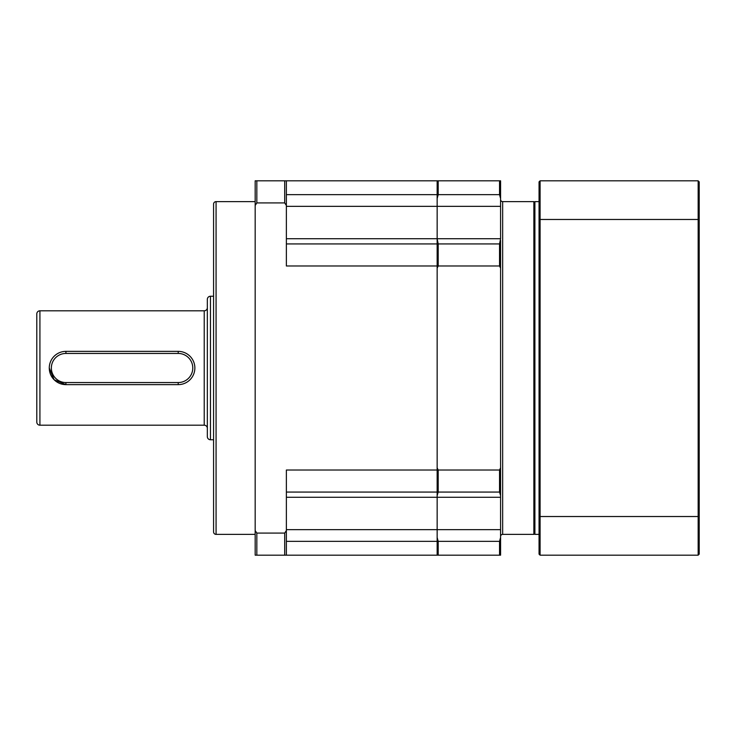 <?xml version="1.0" encoding="UTF-8"?>
<svg xmlns="http://www.w3.org/2000/svg" width="736" height="736" viewBox="0 0 736 736"><rect width="100%" height="100%" fill="white"/><g stroke="black" fill="none" stroke-linecap="round" stroke-linejoin="round"><path stroke-width="1.1" d="M286.368 238.712L437.147 238.712L437.147 555.174L286.368 555.174L286.368 530.546L284.703 533.076L284.703 555.174L286.368 555.174M216.071 201.618A2.493 2.493 0 0 0 213.578 204.111L213.578 531.889A2.493 2.493 0 0 0 216.071 534.382L216.071 201.618L255.171 201.618M255.171 534.382L216.071 534.382M256.836 202.924L255.171 205.454L255.171 180.826L256.836 180.826L256.836 202.924L284.703 202.924L286.368 205.454L286.368 180.826L437.147 180.826L437.147 238.611M286.368 205.454L286.368 265.981L437.147 265.981M437.147 470.019L286.368 470.019L286.368 530.546M284.703 202.924L284.703 180.826L286.368 180.826M256.836 180.826L284.703 180.826M284.703 555.174L256.836 555.174L256.836 533.076L284.703 533.076M256.836 555.174L255.171 555.174L255.171 530.546L256.836 533.076M255.171 530.546L255.171 205.454M213.578 439.99L213.578 296.01M213.523 296.249L210.459 296.249A3.119 3.119 0 0 0 207.34 299.368L207.34 436.632A3.119 3.119 0 0 0 210.459 439.751L210.459 296.249M213.523 439.751L210.459 439.751M36.8 393.999L36.8 422.078A3.119 3.119 0 0 0 39.919 425.196L204.222 425.196A3.119 3.119 0 0 1 207.34 428.315M204.222 425.196L204.222 310.804A3.119 3.119 0 0 0 207.34 307.685M204.222 310.804L39.919 310.804A3.119 3.119 0 0 0 36.8 313.922L36.8 342.001M36.8 422.078L36.8 313.922M65.918 382.554L178.222 382.554A14.554 14.554 0 0 0 192.777 368A14.554 14.554 0 0 0 178.222 353.446L65.918 353.446A14.554 14.554 0 0 0 51.354 368A14.554 14.554 0 0 0 65.918 382.554L65.918 384.634L54.151 379.767L49.275 368.018A16.634 16.634 0 0 1 65.918 351.366A16.634 16.634 0 0 0 49.275 368A16.634 16.634 0 0 0 65.918 384.634A16.634 16.634 0 0 1 49.275 368A16.634 16.634 0 0 1 65.918 351.366L178.222 351.366A16.634 16.634 0 0 1 194.865 368A16.634 16.634 0 0 1 178.222 384.634L65.918 384.634A16.634 16.634 0 0 1 49.275 368M500.581 240.396L500.581 268.171L499.542 265.981L499.542 243.929L500.581 238.712L437.147 238.712L437.147 198.536L438.196 194.654L438.196 180.826L437.147 180.826M499.542 243.929L438.196 243.929L437.147 238.712M499.542 541.346L500.581 537.464L500.581 555.174L499.542 555.174L499.542 541.346L438.196 541.346L437.147 537.464L437.147 495.604L438.196 492.071L438.196 470.019L437.147 467.829L437.147 268.171L438.196 265.981L438.196 243.929M500.581 537.464L500.581 495.604L499.542 492.071L438.196 492.071M534.897 533.342L533.858 534.382L502.66 534.382A2.079 2.079 0 0 0 500.581 536.461M534.897 202.658L533.858 201.618L533.858 534.382M500.581 199.539A2.079 2.079 0 0 0 502.66 201.618L533.858 201.618M438.196 541.346L438.196 555.174L437.147 555.174M499.542 180.826L500.581 180.826L500.581 198.536L499.542 194.654L499.542 180.826L438.196 180.826M499.542 492.071L499.542 470.019L438.196 470.019M499.542 265.981L438.196 265.981M499.542 555.174L438.196 555.174M499.542 470.019L500.581 467.829L500.581 495.604M500.581 238.712L500.581 198.536M500.581 467.829L500.581 268.171M539.056 534.382L534.897 534.382L534.897 201.618L539.056 201.618M540.095 180.826L540.095 555.174L539.056 554.134L539.056 181.866L540.095 180.826L698.16 180.826L699.2 181.866L699.2 554.134L698.16 555.174L698.16 180.826M540.095 555.174L698.16 555.174M539.056 516.525L699.2 516.525M539.056 219.475L699.2 219.475M286.368 194.654L437.147 194.654M286.368 206.338L500.581 206.338M286.368 243.929L437.147 243.929M286.368 492.071L437.147 492.071M286.368 529.662L500.581 529.662M286.368 541.346L437.147 541.346M39.919 425.196L39.919 310.804M178.222 382.554L178.222 384.634M178.222 353.446L178.222 351.366A16.634 16.634 0 0 1 194.865 368M65.918 351.366L65.918 353.446M502.66 201.618L502.66 534.382M499.542 194.654L438.196 194.654M286.368 497.288L500.581 497.288"/></g></svg>
